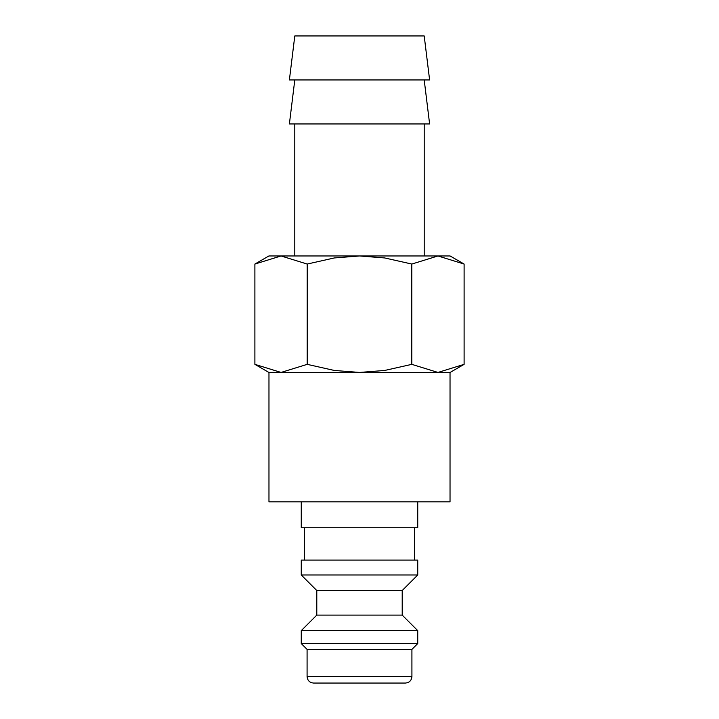<?xml version="1.0" encoding="UTF-8"?>
<svg xmlns="http://www.w3.org/2000/svg" width="719" height="719" viewBox="0 0 719 719"><rect width="100%" height="100%" fill="white"/><g stroke="black" fill="none" stroke-linecap="round" stroke-linejoin="round"><path stroke-width="1.08" d="M301.261 501.862L301.261 527.746L417.739 527.746L417.739 501.862M414.504 560.101L414.504 527.746M304.497 527.746L304.497 560.101M417.739 574.984L417.739 560.101L301.261 560.101L301.261 574.984L316.791 590.515L316.791 615.105L301.261 630.635L301.261 643.577L307.085 649.401L307.085 676.579L411.915 676.579L411.915 649.401L417.739 643.577L417.739 630.635L402.209 615.105L402.209 590.515L417.739 574.984L301.261 574.984M307.085 676.579C307.471 680.507 309.628 682.664 313.556 683.05L405.444 683.05C409.372 682.664 411.529 680.507 411.915 676.579M281.039 372.442L359.5 372.442L334.308 370.456L307.193 364.353L281.039 372.442L254.894 364.353L268.906 372.442L281.039 372.442L268.969 372.442L268.969 501.862L450.031 501.862L450.031 372.442L437.961 372.442L450.094 372.442L464.106 364.353L437.961 372.442L411.807 364.353L384.692 370.456L359.5 372.442L437.961 372.442M464.106 264.053L450.094 255.964L437.961 255.964L464.106 264.053L464.106 364.353M268.906 255.964L254.894 264.053L281.039 255.964L359.5 255.964L384.692 257.95L411.807 264.053L437.961 255.964L359.5 255.964L334.308 257.95L307.193 264.053L281.039 255.964L268.906 255.964M429.611 79.953L424.21 35.95L294.79 35.95L289.389 79.953L429.611 79.953M294.79 79.953L289.389 123.956L429.611 123.956L424.21 79.953M424.21 255.964L424.21 123.956M294.79 123.956L294.79 255.964M307.193 364.353L307.193 264.053M254.894 364.353L254.894 264.053M411.807 364.353L411.807 264.053M307.085 649.401L411.915 649.401M301.261 643.577L417.739 643.577M301.261 630.635L417.739 630.635M316.791 615.105L402.209 615.105M316.791 590.515L402.209 590.515"/></g></svg>
